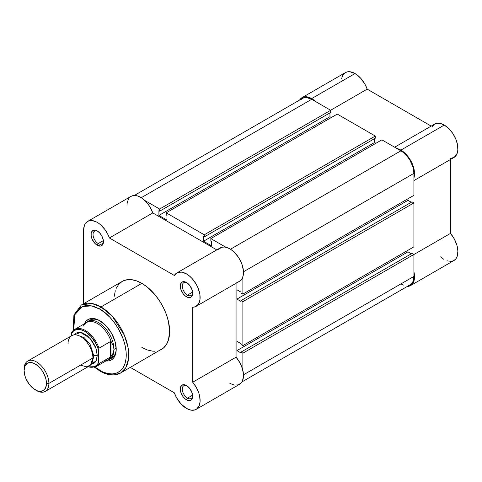 <?xml version="1.0" encoding="UTF-8"?>
<svg xmlns="http://www.w3.org/2000/svg" width="482" height="482" viewBox="0 0 482 482"><rect width="100%" height="100%" fill="white"/><g stroke="black" fill="none" stroke-linecap="round" stroke-linejoin="round"><path stroke-width="0.72" d="M302.027 97.635L304.094 96.87L306.45 96.774L311.667 98.593L355.041 73.547A19.28 11.134 -120 0 1 367.188 89.146L330.628 110.251L367.188 89.146L431.191 126.097L367.188 89.146L365.049 84.374L360.506 78.018L355.041 73.547L349.824 71.734L347.468 71.824L345.401 72.589L302.027 97.635L299.587 100.051A19.28 11.134 60 0 1 302.027 97.635A19.28 11.134 60 0 1 311.667 98.593L355.041 73.547A19.28 11.134 -120 0 0 345.401 72.589L343.708 73.999L342.449 75.993L341.672 78.5M450.471 158.409L454.11 157.391L456.659 154.541L457.846 150.179L457.532 144.781L455.755 138.943L452.719 133.315L448.742 128.513L444.277 125.067L400.897 150.107L396.837 148.48A19.28 11.134 60 0 1 400.897 150.107L444.277 125.067A19.28 11.134 -120 0 0 434.637 124.109L394.631 147.209M311.667 98.593L315.728 101.654A19.28 11.134 60 0 0 311.667 98.593M400.897 150.107L405.368 153.553L407.441 155.819L411.001 161.108L412.381 163.988L413.442 166.923L414.502 172.616L413.911 178.057A19.28 11.134 60 0 0 400.897 150.107M410.537 285.585A19.28 11.134 60 0 0 413.911 271.709L414.49 277.975L413.279 282.633L410.537 285.585L407.23 286.489A19.28 11.134 60 0 0 410.537 285.585L453.917 260.545L455.9 258.786L457.243 256.201L457.9 251.098L456.876 245.103L454.291 238.952L450.471 233.402L450.471 159.494L450.471 233.402L413.911 254.508L450.471 233.402A19.28 11.134 -120 0 1 453.917 260.545L451.399 261.383L446.941 260.822M413.911 180.599L453.917 157.506A19.28 11.134 -120 0 0 456.87 142.057A19.28 11.134 -120 0 0 444.277 125.067L440.578 123.519L437.156 123.272L434.27 124.338L432.131 126.639M440.584 256.864L443.747 259.268M242.88 353.179L413.911 254.436L413.911 276.403L243.488 374.797L413.911 276.403L412.923 281.584L411.718 283.488L410.104 284.826A18.406 10.628 -120 0 0 413.911 276.403L413.911 254.436L412.056 253.363L241.024 352.107L241.024 352.969L241.024 352.107L242.88 353.179L413.911 254.436L412.056 253.363L241.024 352.107L242.88 353.179L242.88 370.459L242.88 353.179M311.667 99.304A18.406 10.628 -120 0 0 302.461 98.394L304.437 97.665L306.685 97.575L311.667 99.304L141.238 197.698L311.667 99.304L330.688 110.288L311.667 99.304M144.696 200.398L159.656 209.031L330.688 110.288L330.688 112.439L159.656 211.182L159.656 209.031L330.688 110.288L330.688 112.439L159.656 211.182L158.915 210.748L158.915 215.472L158.915 210.748L159.656 211.182L159.656 209.031L144.696 200.398M329.947 112.866L329.947 116.728L158.915 215.472L329.947 116.728L331.309 117.518L329.947 116.728L329.947 112.866M166.971 220.123L158.915 215.472L166.971 220.123L166.971 215.4L166.224 214.972L166.971 215.4L166.971 220.123M166.224 214.972L166.224 212.827L337.255 114.083L166.224 212.827L204.272 234.794L375.309 136.051L337.255 114.083L375.309 136.051L375.309 138.195L204.272 236.939L204.272 234.794L375.309 136.051L375.309 138.195L204.272 236.939L203.531 236.511L203.531 241.235L203.531 236.511L204.272 236.939L204.272 234.794L166.224 212.827L166.224 214.972M374.562 138.623L374.562 142.491L203.531 241.235L211.586 245.886L211.586 241.163L210.845 240.735L211.586 241.163L211.586 245.886L203.531 241.235L374.562 142.491L375.924 143.275L374.562 142.491L374.562 138.623M210.845 240.735L210.845 238.584L381.877 139.84L210.845 238.584L225.805 247.224L210.845 238.584L210.845 240.735M230.474 249.218L400.897 150.824L381.877 139.84L400.897 150.824L230.474 249.218M413.911 173.363A18.406 10.628 -120 0 0 400.897 150.824L403.44 152.577L408.127 157.53L410.104 160.536L412.923 167.043L413.911 173.363L413.911 195.331L242.88 294.074L242.88 276.801L242.88 294.074L413.911 195.331L413.911 173.363L243.488 271.758L413.911 173.363M241.024 293.002L242.88 294.074L241.024 293.002L241.024 292.146L236.933 289.784L241.024 292.146L241.024 293.002M407.965 198.765L407.965 200.343L236.933 299.087L236.933 289.784L236.933 299.087L241.024 301.449L241.024 300.587L241.024 301.449L236.933 299.087L407.965 200.343L411.309 202.271L407.965 200.343L407.965 198.765M412.056 201.844L241.024 300.587L242.88 301.66L413.911 202.916L412.056 201.844L241.024 300.587L242.88 301.66L413.911 202.916L413.911 246.85L242.88 345.594L242.88 301.66L242.88 345.594L413.911 246.85L413.911 202.916L412.056 201.844M241.024 344.522L242.88 345.594L241.024 344.522L241.024 343.666L236.933 341.304L241.024 343.666L241.024 344.522M236.933 341.304L236.933 350.607L407.965 251.863L407.965 250.285L407.965 251.863L236.933 350.607L241.024 352.969L236.933 350.607L236.933 341.304M411.309 253.791L407.965 251.863L411.309 253.791M241.94 381.913L410.104 284.826L408.127 285.561M403.44 285.097L400.897 283.916M300.846 99.738L302.461 98.394L134.303 195.481M187.004 385.847A7.363 4.248 -120 0 0 182.28 389.378A7.363 4.248 -120 0 0 187.48 398.12L186.492 399.837A8.766 5.061 60 0 1 180.292 389.101A8.766 5.061 60 0 1 186.492 385.522L183.046 384.744L181.334 385.727L180.292 389.101L180.762 392.113L183.046 396.644L185.281 399L187.697 400.397L189.932 400.614L191.643 399.632L192.216 398.722L192.686 396.258L192.216 393.246L189.932 388.715L186.492 385.522A8.766 5.061 60 0 1 192.686 396.258A8.766 5.061 60 0 1 186.492 399.837L187.48 398.12A7.363 4.248 60 0 1 182.672 391.631A7.363 4.248 60 0 1 183.799 385.733A7.363 4.248 60 0 1 187.004 385.847M97.774 231.288A7.363 4.248 -120 0 0 93.044 234.818A7.363 4.248 -120 0 0 98.244 243.561L97.256 245.278A8.766 5.061 60 0 1 91.056 234.541A8.766 5.061 60 0 1 97.256 230.968L94.882 230.143L92.875 230.529L91.532 232.077L91.176 233.216L91.176 236.005L92.104 239.12L94.882 243.362L97.256 245.278L100.696 246.061L102.407 245.073L102.979 244.163L103.335 240.235L101.636 235.59L99.623 232.878L97.256 230.968A8.766 5.061 60 0 1 103.449 241.699A8.766 5.061 60 0 1 97.256 245.278L98.244 243.561A7.363 4.248 60 0 1 93.436 237.072A7.363 4.248 60 0 1 94.568 231.173A7.363 4.248 60 0 1 97.774 231.288M187.004 282.807A7.363 4.248 -120 0 0 182.28 286.338A7.363 4.248 -120 0 0 187.48 295.08L186.492 296.798A8.766 5.061 60 0 1 180.292 286.061A8.766 5.061 60 0 1 186.492 282.482L183.046 281.705L181.334 282.687L180.292 286.061L180.762 289.073L183.046 293.604L185.281 295.96L187.697 297.358L189.932 297.575L191.643 296.593L192.216 295.683L192.686 293.219L192.216 290.206L189.932 285.675L186.492 282.482A8.766 5.061 60 0 1 192.686 293.219A8.766 5.061 60 0 1 186.492 296.798L187.48 295.08A7.363 4.248 60 0 1 182.672 288.591A7.363 4.248 60 0 1 183.799 282.693A7.363 4.248 60 0 1 187.004 282.807M89.773 320.181A21.907 12.646 60 0 1 100.238 320.994A21.907 12.646 -120 0 0 88.712 320.928M99.732 320.693L96.52 319.204L93.424 318.5L90.574 318.614L88.079 319.542L86.031 321.241L84.458 323.753A23.311 13.46 60 0 1 99.732 320.693L99.732 320.693A23.311 13.46 60 0 1 116.216 349.245L114.963 341.238L111.39 333.002L106.04 325.784L99.732 320.693M159.482 350.348L161.5 349.402A39.259 22.666 -120 0 0 167.519 317.939A39.259 22.666 -120 0 0 141.871 283.344L100.973 306.956A39.259 22.666 60 0 1 126.621 341.551A39.259 22.666 60 0 1 120.602 373.014L125.772 367.742L128.531 358.801L127.995 347.269L124.35 335.213L112.372 316.361L100.973 306.956A1.753 1.012 120 0 0 99.732 309.101C107.492 312.354 125.892 332.164 126.254 355.041C125.892 377.502 107.492 376.062 99.732 370.357A1.753 1.012 120 0 0 100.099 371.158A1.753 1.012 -60 0 1 99.732 370.357L94.556 366.778M186.492 408.423A19.28 11.134 60 0 1 174.345 392.824L130.321 367.404L174.345 392.824L176.484 397.596L181.027 403.952L186.492 408.423L190.956 410.134L194.927 409.917L196.59 409.085L199.03 406.091L200.09 401.62L199.65 396.156L198.873 393.246L196.325 387.45L192.686 382.238A19.28 11.134 60 0 1 196.132 409.375A19.28 11.134 60 0 1 186.492 408.423M192.619 292.11L187.48 295.08L192.619 292.11M103.383 240.596L98.244 243.561L103.383 240.596M192.619 395.15L187.48 398.12L192.619 395.15M120.602 373.014A39.259 22.666 60 0 1 100.973 371.068A1.753 1.012 -60 0 1 100.099 371.158C104.829 373.887 109.378 375.165 113.74 374.984L120.602 373.014L163.332 348.125L166.356 344.648L168.441 340.045L169.634 331.429L168.441 321.434L166.356 314.427L163.332 307.456L159.482 300.786L154.957 294.683L147.287 287.085L141.871 283.344L136.454 280.831L131.249 279.65L128.784 279.572L124.26 280.452L122.241 281.398L118.789 284.266L116.222 288.326M87.616 221.425A19.28 11.134 60 0 1 109.396 237.975L152.776 212.93A19.28 11.134 -120 0 0 130.996 196.379L87.616 221.425A19.28 11.134 60 0 0 83.621 230.251L83.621 303.696L83.621 230.251L84.374 225.528L85.296 223.66L88.098 221.172L91.911 220.551L96.316 221.871L98.587 223.22L100.822 224.986L104.931 229.546L108.203 235.053L109.396 237.975L152.776 212.93L216.786 249.887L152.776 212.93L150.077 207.176L148.311 204.501L144.196 199.94L141.961 198.18L137.448 195.933L135.291 195.511L133.279 195.578L130.965 196.397M128.67 198.614L127.188 202.699L127.001 205.205M229.866 383.377L234.33 385.088L238.307 384.871L241.349 382.756L242.41 381.045L243.47 376.575L243.434 373.93L242.253 368.2L239.699 362.41L236.066 357.192L236.066 283.283L236.066 357.192L192.686 382.238L192.686 307.239L192.686 382.238L236.066 357.192A19.28 11.134 -120 0 1 239.506 384.335L196.132 409.375M236.066 282.193L237.445 282.054M238.729 281.675L240.898 280.211L242.464 277.885L243.332 274.83L243.458 271.203L242.247 265.154L240.572 261.033L238.307 257.105L234.083 252.056L230.938 249.519L227.739 247.82L224.654 247.043L221.859 247.23L218.539 249.302M109.396 237.975L174.345 275.475L177.237 272.734L181.274 272.083L185.956 273.601L189.149 275.74L192.198 278.638L196.132 284.073L198.114 288.122L199.861 294.285L199.958 299.87L198.385 304.196L195.349 306.721L192.686 307.239A19.28 11.134 60 0 0 196.132 306.335A19.28 11.134 60 0 0 196.132 284.073A19.28 11.134 60 0 0 176.852 272.945A19.28 11.134 60 0 0 174.345 275.475L109.396 237.975M115.306 290.754L114.246 296.31M141.871 347.456L147.287 349.968L152.499 351.149L154.957 351.227M73.258 330.435L73.915 314.957L81.344 305.01A39.259 22.666 60 0 1 100.973 306.956L141.871 283.344A39.259 22.666 -120 0 0 122.241 281.398L81.344 305.01L91.719 303.449L100.973 306.956A1.753 1.012 -60 0 0 99.732 309.101L104.907 312.679L109.884 317.295L114.469 322.771L118.488 328.899L123.127 338.798L125.115 345.492L126.127 351.968L126.127 357.969L125.115 363.271L123.127 367.67L120.235 370.995L116.56 373.116L112.234 373.954L107.432 373.478L102.335 371.706L95.014 367.139M73.722 330.682L73.21 324.416L73.722 318.735L75.228 313.86L77.68 309.98L79.229 308.462L82.91 306.341L85.001 305.757L89.586 305.576L94.556 306.703L99.732 309.101L91.574 305.877L82.314 306.576L74.927 314.577L73.638 330.11M105.932 360.946L108.89 360.843L111.39 359.915L113.439 358.216L114.963 355.806L115.903 352.776L116.216 349.245A23.311 13.46 60 0 1 105.932 360.946M110.505 358.674A21.907 12.646 -120 0 0 116.21 348.661A21.907 12.646 60 0 1 111.679 358.132M192.661 395.65A7.363 4.248 60 0 1 191.161 398.481A7.363 4.248 60 0 1 187.48 398.12A7.363 4.248 -120 0 0 192.661 395.65M103.431 241.09A7.363 4.248 60 0 1 101.925 243.922A7.363 4.248 60 0 1 98.244 243.561A7.363 4.248 -120 0 0 103.431 241.09M192.661 292.61A7.363 4.248 60 0 1 191.161 295.442A7.363 4.248 60 0 1 187.48 295.08A7.363 4.248 -120 0 0 192.661 292.61M196.132 306.335L239.506 281.295A19.28 11.134 -120 0 0 239.506 259.033A19.28 11.134 -120 0 0 220.226 247.899L176.852 272.945M80.524 365.133L86.356 366.814L90.441 365.133L92.918 357.975C93.418 354.077 89.694 341.997 80.524 336.508C71.348 331.405 67.631 339.189 68.131 343.666M92.887 357.011A3.561 2.055 180 0 1 93.845 356.005L92.52 361.331L93.845 356.005A3.561 2.055 0 0 0 92.887 357.011M77.421 335.171L84.061 337.575L90.02 344.082L93.845 356.005L90.02 344.082L84.061 337.575L77.421 335.171M45.26 391.42L89.284 366.001A17.527 10.122 -120 0 0 92.918 357.975L48.887 383.395A17.527 10.122 60 0 1 45.26 391.42A17.527 10.122 60 0 1 35.873 390.173M35.288 389.854L36.493 390.553A17.527 10.122 -120 0 0 48.887 383.395L46.471 383.395A15.822 9.134 60 0 1 35.288 389.854A15.822 9.134 60 0 1 24.1 370.477L24.95 366.025L27.378 363.235L29.071 362.609L33.101 363.006L37.469 365.531L41.5 369.784L43.199 372.369L45.621 377.96L46.26 380.75L46.26 385.793L44.585 389.486L43.199 390.637L39.566 391.342L37.469 390.866L33.101 388.347L29.071 384.088L25.986 378.744L24.95 375.912L24.1 370.477A15.822 9.134 60 0 1 35.288 364.018A15.822 9.134 60 0 1 46.471 383.395L48.887 383.395A17.527 10.122 -120 0 0 36.493 361.928A17.527 10.122 -120 0 0 24.1 369.085A17.527 10.122 60 0 1 27.733 361.06A17.527 10.122 60 0 1 41.235 365.754A17.527 10.122 60 0 1 48.887 383.395L92.918 357.975A17.527 10.122 -120 0 0 85.266 340.334A17.527 10.122 -120 0 0 71.758 335.641L27.733 361.06M74.204 334.857L80.602 332.417L89.959 338.213L95.864 348.07L97.256 355.469A3.561 2.055 0 0 0 93.845 356.005A3.561 2.055 180 0 1 97.256 355.469L96.31 349.45L95.165 346.311L91.749 340.388L87.278 335.677L82.446 332.881L80.12 332.357L77.976 332.441L76.096 333.134L74.204 334.857M83.561 325.898A21.473 12.393 60 0 1 84.724 324.115A21.473 12.393 60 0 1 98.714 324.35A21.473 12.393 60 0 1 111.336 342.124L113.312 345.714L113.987 349.39L116.186 348.118L113.987 349.39A21.907 12.646 60 0 1 109.45 359.415A21.907 12.646 60 0 1 107.052 360.295A21.907 12.646 -120 0 0 113.987 349.39L113.312 345.714L110.95 341.497L110.95 356.632L113.312 352.92L113.987 349.39L113.312 352.92L110.95 356.632L110.95 341.497L110.517 341.533L110.517 356.963L110.95 356.632L110.517 356.963L110.517 341.533L98.991 348.185L98.497 349.878L98.497 362.494L97.533 364.199L96.298 365.561L93.092 367.109L91.2 367.272L88.055 366.712A20.768 11.99 60 0 0 98.497 362.494L98.991 363.615L110.517 356.963L98.991 363.615A21.473 12.393 60 0 1 96.093 366.621L108.149 359.662A21.473 12.393 -120 0 0 111.336 356.09A21.473 12.393 60 0 1 105.751 360.53M71.517 332.688L74.62 329.435A21.473 12.393 60 0 1 98.991 348.185L110.517 341.533L111.336 342.124A21.473 12.393 -120 0 0 86.676 322.476L74.62 329.435A21.473 12.393 60 0 0 71.722 332.441L71.228 335.948L71.228 334.134L73.427 331.068L76.632 329.519L80.554 329.616L84.862 331.357L91.2 336.677L96.298 344.275L98.497 349.878L98.497 362.494L98.991 363.615A21.473 12.393 -120 0 1 95.605 366.88M91.182 364.272L93.622 363.494L95.165 362.217L96.31 360.403L97.256 355.469L96.093 360.849L91.182 364.272M113.987 349.39A21.907 12.646 -120 0 0 102.961 325.892A21.907 12.646 -120 0 0 85.579 323.109A21.907 12.646 60 0 1 87.537 321.47A21.907 12.646 60 0 1 104.425 327.338A21.907 12.646 60 0 1 113.987 349.39M71.444 332.833L71.228 334.134A20.768 11.99 60 0 1 84.862 331.357A20.768 11.99 60 0 1 98.497 349.878L98.991 348.185A21.473 12.393 -120 0 0 75.114 329.176M100.099 371.158L94.544 367.302M87.742 366.892L96.093 366.621"/></g></svg>
